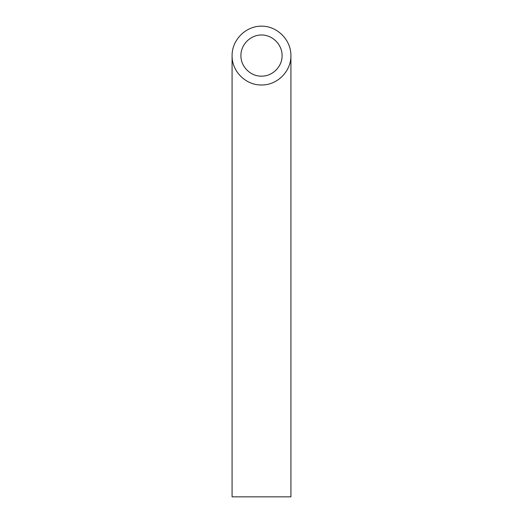 <?xml version="1.0" encoding="UTF-8"?>
<svg xmlns="http://www.w3.org/2000/svg" width="523" height="523" viewBox="0 0 523 523"><rect width="100%" height="100%" fill="white"/><g stroke="black" fill="none" stroke-linecap="round" stroke-linejoin="round"><path stroke-width="0.78" d="M261.5 76.162C272.509 76.391 282.322 66.578 282.093 55.569C282.178 44.553 272.516 34.891 261.5 34.976C250.484 34.891 240.822 44.553 240.907 55.569C240.678 66.578 250.491 76.391 261.5 76.162M290.919 496.85L232.081 496.85L232.081 55.569C231.754 71.291 245.777 85.314 261.5 84.988C277.223 85.314 291.246 71.291 290.919 55.569L290.919 496.85M290.919 55.569C291.036 39.826 277.242 26.032 261.5 26.15C245.758 26.032 231.964 39.826 232.081 55.569"/></g></svg>
